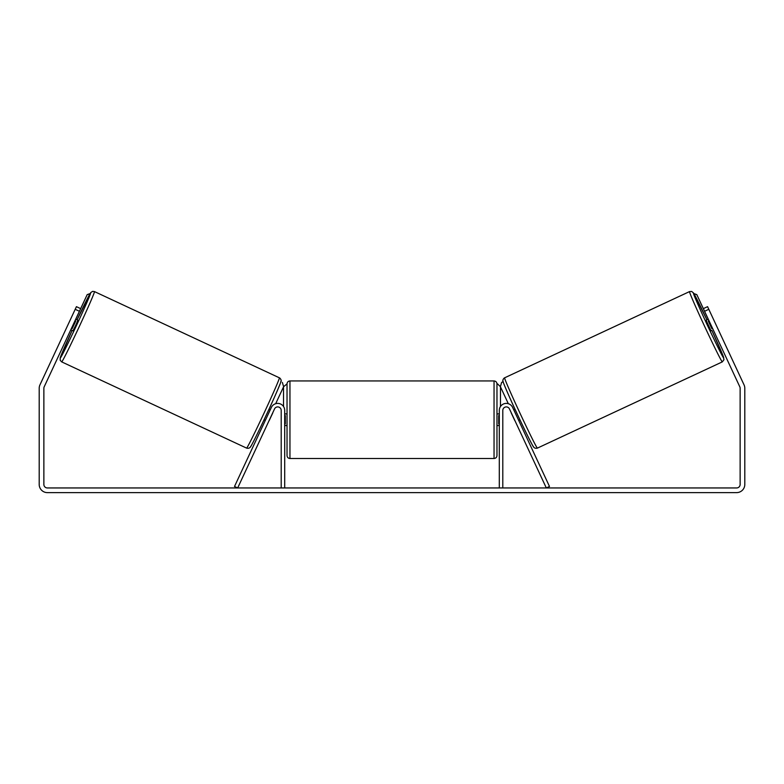 <?xml version="1.0" encoding="UTF-8"?>
<svg xmlns="http://www.w3.org/2000/svg" width="784" height="784" viewBox="0 0 784 784"><rect width="100%" height="100%" fill="white"/><g stroke="black" fill="none" stroke-linecap="round" stroke-linejoin="round"><path stroke-width="1.18" d="M234.504 486.472L271.362 407.435A6.997 6.997 0 0 1 284.7 410.395L284.7 487.952L281.201 487.952L281.201 410.395A3.499 3.499 0 0 0 274.537 408.915L237.679 487.952L234.504 486.472M549.496 486.472L512.638 407.435A6.997 6.997 0 0 0 499.3 410.395L499.3 487.952L502.799 487.952L502.799 410.395A3.499 3.499 0 0 1 509.463 408.915L546.321 487.952L549.496 486.472M722.309 361.885L537.393 448.115A38.779 1.019 -115 0 1 520.086 413.393A38.779 1.019 -115 0 1 504.612 377.819L689.528 291.589A38.779 1.019 65 0 0 704.992 327.163A38.779 1.019 65 0 0 722.309 361.885L723.955 359.738L723.054 355.789L711.862 330.397A35.868 0.941 -115 0 1 723.71 358.014A35.868 0.941 -115 0 1 707.707 325.899A35.868 0.941 -115 0 1 693.399 293A35.868 0.941 -115 0 1 706.933 319.833L693.517 292.971L691.684 291.462L689.528 291.589M711.019 330.789L706.09 320.225L708.275 319.206M712.832 317.941L717.105 327.095M708.981 320.715L708.285 321.038L711.803 328.584L712.499 328.261M513.785 409.895L515.059 409.307M518.714 420.469L519.988 419.871M511.315 412.884L510.609 411.375M514.49 411.404L518.008 418.96M514.833 420.44L515.539 421.949M511.217 412.933L514.745 420.479M711.803 328.584L708.285 321.038M79.419 311.277L75.195 309.308L76.43 306.662L80.654 308.631L44.188 386.826A3.499 3.499 0 0 0 43.865 388.305L43.865 484.453A3.499 3.499 0 0 0 47.363 487.952L736.637 487.952A3.499 3.499 0 0 0 740.135 484.453L740.135 388.305A3.499 3.499 0 0 0 739.812 386.826L703.346 308.631L707.57 306.662L708.805 309.308L704.581 311.277M75.195 309.308L39.964 384.856A8.163 8.163 0 0 0 39.2 388.305L39.2 484.453A8.163 8.163 0 0 0 47.363 492.617L736.637 492.617A8.163 8.163 0 0 0 744.8 484.453L744.8 388.305A8.163 8.163 0 0 0 744.036 384.856L708.805 309.308M289.953 458.503L494.047 458.503L494.047 380.946L289.953 380.946L289.953 458.503C288.179 458.336 287.209 457.356 287.032 455.592L287.032 383.866L283.534 386.777L283.534 406.524M494.047 380.946C495.821 381.122 496.791 382.092 496.968 383.866L496.968 455.592C496.791 457.356 495.821 458.336 494.047 458.503M499.3 423.889L498.712 423.889L498.712 415.559L499.3 415.559M284.7 415.559L285.288 415.559L285.288 423.889L284.7 423.889M497.546 383.866L500.466 386.777L500.466 406.524M708.207 319.235L696.809 294.627L693.889 293.569M703.346 308.631L696.809 294.627M503.103 381.739L501.623 382.435L500.398 386.708M500.466 386.855L508.316 403.691M693.938 293.637L696.741 294.666M279.388 377.819L94.472 291.589A38.779 1.019 115 0 1 79.008 327.163A38.779 1.019 115 0 1 61.691 361.885L246.607 448.115A38.779 1.019 -65 0 0 263.914 413.393A38.779 1.019 -65 0 0 279.388 377.819C280.525 378.309 281.613 380.75 281.044 381.093C282.397 378.741 275.645 395.234 266.452 414.677C258.289 432.19 251.037 446.753 250.282 447.164C249.459 448.193 248.234 448.517 246.607 448.115M70.795 329.78L72.981 330.789L75.578 325.576L77.91 320.225L75.725 319.206M75.019 320.715L75.715 321.038L72.197 328.584L71.501 328.261M71.168 317.941L66.895 327.095M272.685 412.884L273.391 411.375M270.215 409.895L268.941 409.307M265.286 420.469L264.012 419.871M268.461 421.949L269.167 420.44M269.51 411.404L265.992 418.96M272.783 412.933L269.255 420.479M72.197 328.584L75.715 321.038M80.654 308.631L87.191 294.627L90.111 293.569M75.793 319.235L87.191 294.627M282.377 382.435L283.602 386.708M283.534 386.855L275.684 403.691M90.062 293.637L87.259 294.666M503.201 381.69A35.868 0.941 65 0 0 517.509 414.599A35.868 0.941 65 0 0 533.522 446.704M61.691 361.885L60.211 360.317L60.192 357.945L72.138 330.397A35.868 0.941 -65 0 0 60.29 358.014A35.868 0.941 -65 0 0 76.293 325.899A35.868 0.941 -65 0 0 90.601 293A35.868 0.941 -65 0 0 77.067 319.833L90.797 292.54L92.62 291.383L94.472 291.589M280.799 381.69A35.868 0.941 115 0 1 266.491 414.599A35.868 0.941 115 0 1 250.478 446.704M537.393 448.115C535.766 448.517 534.541 448.193 533.718 447.164C532.963 446.753 525.711 432.19 517.548 414.677C508.355 395.234 501.603 378.741 502.956 381.093C502.387 380.75 503.475 378.309 504.612 377.819M289.953 380.946C288.179 381.122 287.209 382.092 287.032 383.866M496.968 413.893L499.3 413.893M499.3 425.555L496.968 425.555M287.032 413.893L284.7 413.893M287.032 425.555L284.7 425.555"/></g></svg>
